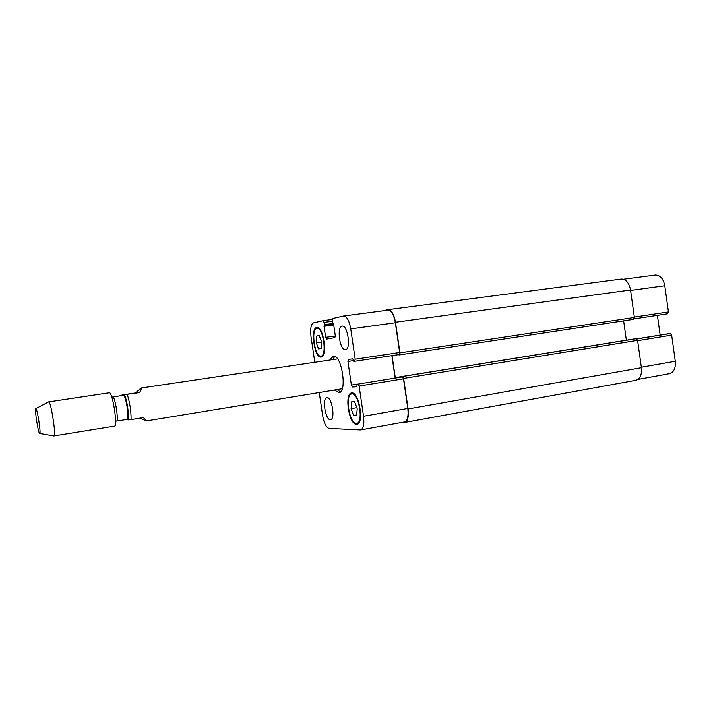 <?xml version="1.0" encoding="UTF-8"?>
<svg xmlns="http://www.w3.org/2000/svg" width="711" height="711" viewBox="0 0 711 711"><rect width="100%" height="100%" fill="white"/><g stroke="black" fill="none" stroke-linecap="round" stroke-linejoin="round"><path stroke-width="1.07" d="M334.73 356.38L332.864 359.348M337.618 389.77L340.293 392.028M337.565 358.895L141.08 388.019C141.818 387.993 141.311 389.53 139.569 392.614L121.954 395.032L135.534 392.934L141.054 388.028M125.687 419.694L131.091 419.606L143.355 417.624C145.755 419.739 146.697 420.859 146.182 420.974L342.231 388.766M330.046 359.766L333.29 356.167C341.618 354.016 347.563 392.312 338.951 392.676L334.81 390.232M146.182 420.974L140.343 418.112M135.534 392.934L139.569 392.614M123.305 395.352L112.685 396.96C115.075 396.143 118.986 421.303 116.453 421.125L127.038 419.419C129.731 419.65 125.829 394.516 123.305 395.352M53.885 435.95L114.48 426.147C117.955 426.511 112.516 391.539 109.29 392.774L48.57 401.919M54.054 435.994L54.089 435.985C56.338 436.163 50.845 400.977 48.748 401.831L48.712 401.831M48.748 401.831L35.861 408.585C34.288 408.07 38.456 434.634 39.754 433.479C41.176 433.55 37.194 408.087 35.861 408.585L35.852 408.585M637.918 379.416L669.522 373.657C673.895 372.262 675.814 368.129 675.281 361.25L671.655 335.13L670.242 333.521L636.772 338.854L668.829 333.663M667.522 313.809L634.132 318.875L667.522 313.809L668.429 311.925L664.794 285.742C663.327 278.659 660.19 275.086 655.373 275.041L623.467 279.236M660.146 335.077L657.399 315.346M316.297 342.711L316.644 336.045L319.257 335.548L321.532 341.804L321.168 348.523L318.537 348.932L316.297 342.711L321.523 341.973M316.644 336.045L319.301 335.672M351.101 408.665L351.607 401.831L354.647 401.777L357.198 408.665L356.664 415.562L353.616 415.508L351.101 408.665L356.833 407.679M353.616 415.508L356.709 414.966M320.937 356.113L320.954 356.113C327.309 355.953 323.141 326.784 316.982 328.384C310.6 328.651 314.733 357.571 320.937 356.113M321.07 357.038C314.449 358.566 310.058 327.744 316.857 327.451C323.425 325.754 327.869 356.86 321.096 357.038L321.07 357.038M356.282 423.374L356.735 423.347C363.899 422.876 358.602 392.001 351.696 393.983C344.764 394.454 349.341 423.783 356.282 423.374M356.424 424.36C349.021 424.769 344.151 393.512 351.545 392.996C358.904 390.89 364.556 423.827 356.913 424.325L356.424 424.36M319.283 392.756L322.634 415.535C324.029 423.205 326.171 427.507 329.069 428.422L360.601 429.959C363.437 428.76 364.414 424.191 363.534 416.273L359.117 386.046L358.042 384.091L357.109 384.144L356.878 386.775L352.425 387.006L351.385 385.078L347.928 361.455L348.372 359.402L352.798 358.868L353.785 361.392L354.718 361.286L355.18 359.197L350.745 328.891C349.225 320.652 346.852 316.359 343.626 315.995L332.552 318.51L332.135 320.599L332.481 322.91L333.619 324.26L335.272 335.556L334.854 337.609L326.562 339.094L325.629 337.325L324.003 326.305L324.66 324.607L323.398 320.608L313.524 322.856C310.965 324.252 310.12 328.82 311 336.561L314.76 362.05M345.493 349.741C339.858 351.083 336.347 326.376 342.142 326.1C347.741 324.705 351.261 349.545 345.493 349.741L345.493 349.741M330.295 419.712C325.389 420.085 321.941 397.92 326.856 397.636C331.726 396.223 335.645 419.401 330.579 419.694L330.295 419.712M401.333 376.99L402.364 376.91L403.493 378.821L407.803 408.461C408.629 416.237 407.492 420.743 404.399 421.979L360.601 429.959M357.109 384.144L351.385 385.078M391.885 355.642L395.138 377.985M387.637 310.227L387.833 310.192C391.326 310.503 393.832 314.689 395.352 322.767L399.662 352.487L399.129 354.549L354.727 361.286M401.28 376.99L402.515 376.51L403.644 378.412L408.087 408.949C408.905 416.726 407.776 421.232 404.683 422.467L401.875 422.441M404.683 422.467L635.901 380.269C640.14 378.892 641.971 374.706 641.402 367.711L637.58 340.338L636.194 338.694L401.502 376.581L634.807 338.836M392.045 355.624L395.316 377.959M382.056 310.947L387.966 309.658C391.459 309.969 393.965 314.155 395.485 322.234L399.929 352.852L399.395 354.913L398.053 354.709M626.347 340.205L623.636 320.839M633.51 319.337L399.395 354.913L633.51 319.337L634.372 317.435L630.541 289.99C629.066 282.774 625.991 279.13 621.325 279.059L387.966 309.658M128.344 419.917C129.206 414.913 126.922 399.831 124.532 394.836M121.972 395.032L121.91 395.556M131.091 419.606C131.144 411.225 129.873 402.844 127.278 394.472M407.803 408.461L363.534 416.273M403.493 378.821L359.117 386.046M402.364 376.91L358.042 384.091M357.091 386.242L352.425 387.006M353.367 360.637L347.928 361.455M399.662 352.487L355.18 359.197M395.352 322.767L350.745 328.891M335.316 335.974L325.629 337.325M333.726 324.998L324.003 326.305M324.5 325.425L333.61 324.198L324.163 325.496M332.704 323.532L324.66 324.607M332.241 321.292L324.323 322.341M332.108 319.452L323.425 320.599L332.108 319.452M641.331 367.24L675.281 361.25M637.625 340.676L671.655 335.13M636.869 338.925L670.242 333.521M634.328 317.07L668.429 311.925M630.604 290.444L664.794 285.742M403.644 378.412L637.58 340.338M402.515 376.51L636.194 338.694M408.087 408.949L641.402 367.711M395.485 322.234L630.541 289.99M399.929 352.852L634.372 317.435M395.245 377.594L401.466 376.59M121.901 395.565L121.954 395.032M39.754 433.479L54.089 435.985M320.954 356.113L322.776 355.847M316.982 328.384L318.812 328.135M356.735 423.347L358.779 422.974M351.696 393.983L353.749 393.636M354.718 361.286L399.129 354.549M343.626 315.995L387.833 310.192"/></g></svg>
